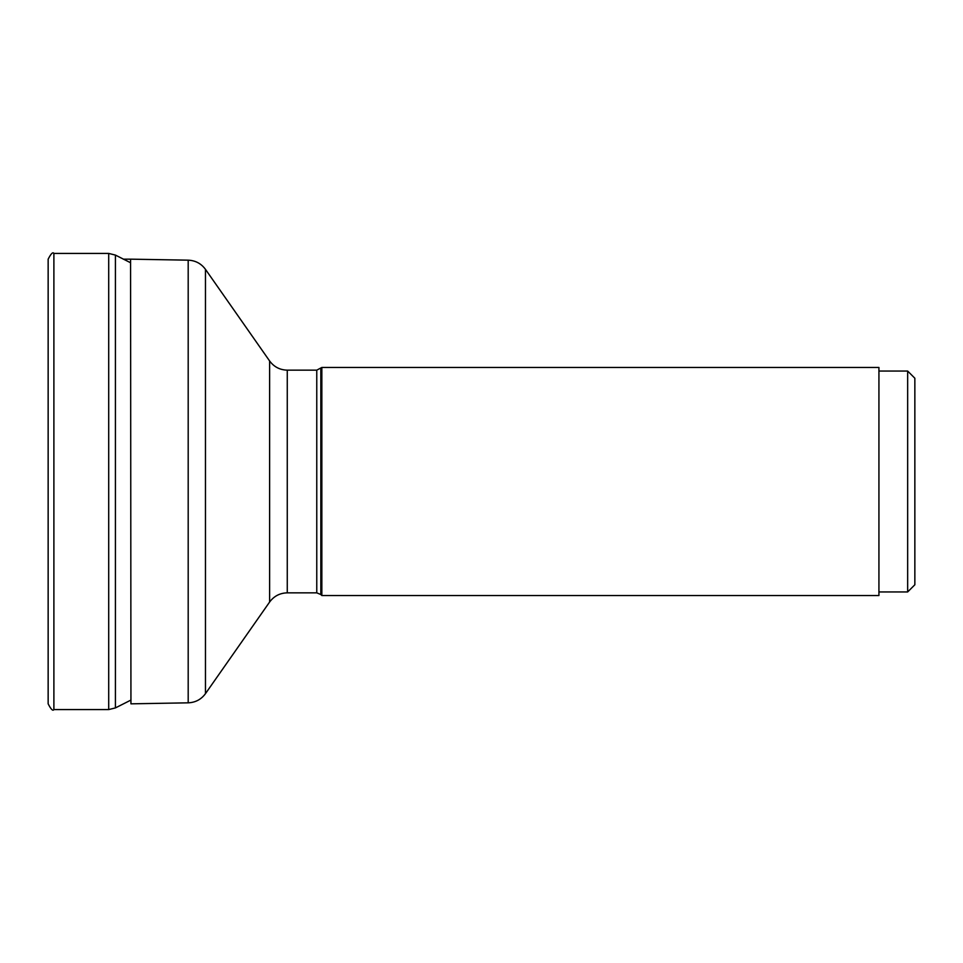 <?xml version="1.0" encoding="UTF-8"?>
<svg xmlns="http://www.w3.org/2000/svg" width="963" height="963" viewBox="0 0 963 963"><rect width="100%" height="100%" fill="white"/><g stroke="black" fill="none" stroke-linecap="round" stroke-linejoin="round"><path stroke-width="1.44" d="M48.15 481.5L48.15 703.833C50.967 709.358 52.881 711.272 53.892 709.575L53.892 253.425C52.881 251.728 50.967 253.642 48.15 259.167L48.15 481.5M320.835 368.468L320.835 594.532L321.847 595.543L321.847 367.457L316.767 370.153L316.767 592.847L287.263 592.847L287.263 370.153C279.884 369.961 274.01 366.903 269.616 360.969L269.616 602.031L205.468 693.649L205.468 269.351C201.183 263.537 195.417 260.479 188.194 260.166L188.194 702.834L130.944 703.833L130.571 259.167L130.944 703.833M321.847 367.457L878.93 367.457L878.93 595.543L321.847 595.543M907.664 591.944L914.85 584.77L914.85 378.23L907.664 371.056L907.664 591.944L878.93 591.944M130.571 262.743L115.416 255.087L108.711 253.425L108.711 709.575L53.892 709.575M115.416 255.087L115.416 707.913L130.571 700.257M108.711 709.575L115.416 707.913M108.711 253.425L53.892 253.425M130.571 259.167L123.288 259.167M188.194 260.166L130.944 259.167M188.194 702.834C195.417 702.521 201.183 699.463 205.468 693.649M269.616 360.969L205.468 269.351M287.263 592.847C279.884 593.039 274.01 596.097 269.616 602.031M320.835 594.532L316.767 592.847M907.664 371.056L878.93 371.056M316.767 370.153L287.263 370.153"/></g></svg>
